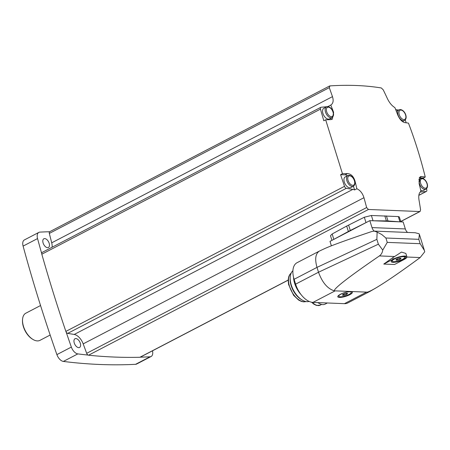 <?xml version="1.0" encoding="UTF-8"?>
<svg xmlns="http://www.w3.org/2000/svg" width="450" height="450" viewBox="0 0 450 450"><rect width="100%" height="100%" fill="white"/><g stroke="black" fill="none" stroke-linecap="round" stroke-linejoin="round"><path stroke-width="0.67" d="M152.499 350.803A7.656 4.292 -117.5 0 1 151.093 356.512L136.637 364.039A7.656 4.292 -117.5 0 1 135.579 364.314A985.072 552.268 -117.5 0 1 63.371 361.423A7.656 4.292 -117.5 0 1 56.891 354.611A985.072 552.268 -117.5 0 1 23.096 246.099A7.656 4.292 -117.5 0 1 24.39 239.923L38.841 232.397A7.656 4.292 -117.5 0 1 39.898 232.116A985.072 552.268 -117.5 0 1 49.657 231.744A2.188 1.226 -117.5 0 1 49.708 231.711L329.586 85.989M151.093 356.512A7.656 4.292 -117.5 0 1 150.036 356.788A985.072 552.268 -117.5 0 1 140.282 357.165A2.188 1.226 -117.5 0 1 140.226 357.193A2.188 1.226 -117.5 0 1 139.899 357.272A985.072 552.268 -117.5 0 1 88.526 355.213A2.188 1.226 -117.5 0 1 88.071 355.072A2.188 1.226 -117.5 0 1 86.67 353.323L83.188 343.884A10.935 6.131 -117.5 0 0 74.222 334.457L67.697 333.382A2.188 1.226 -117.5 0 1 66.15 332.038A2.188 1.226 -117.5 0 1 65.874 331.408A985.072 552.268 -117.5 0 1 41.822 254.205A2.188 1.226 -117.5 0 1 41.715 253.581A2.188 1.226 -117.5 0 1 42.182 252.405L320.827 107.325A2.188 1.226 -117.5 0 1 321.092 107.246L327.099 106.678A10.935 6.131 -117.5 0 0 327.122 106.672M342.456 173.717A526.163 133.189 -17.3 0 1 347.541 173.559C351.034 173.908 353.52 176.389 354.999 180.996A524.385 413.438 92.3 0 1 356.873 188.752L354.589 189.939A10.935 6.131 -117.5 0 0 352.862 189.382L346.337 188.308A2.188 1.226 -117.5 0 1 344.514 186.334A985.072 552.268 -117.5 0 1 340.611 174.679L342.456 173.717L325.659 119.79L323.814 120.752A985.072 552.268 -117.5 0 1 320.468 109.125A2.188 1.226 -117.5 0 1 320.827 107.325M328.697 106.808L328.522 106.239L330.801 105.052C333.174 103.5 333.737 100.693 332.471 96.638L51.711 242.82A10.935 6.131 -117.5 0 1 52.11 247.236M328.522 106.239A10.935 6.131 -117.5 0 1 328.433 106.29A10.935 6.131 -117.5 0 1 327.392 106.639M332.471 96.638A524.655 400.5 -80.6 0 0 329.287 87.66L329.934 85.899C348.249 84.696 365.377 85.382 381.313 87.958L383.226 89.82A524.655 423.652 84.6 0 1 387.512 98.843C389.514 102.932 391.978 105.857 394.909 107.623A524.385 413.438 -87.7 0 1 397.721 114.891C399.628 119.278 401.94 121.843 404.662 122.597A526.163 133.189 162.7 0 1 408.454 123.109C415.153 140.709 420.756 158.687 425.25 177.036L423.405 177.998A985.072 552.268 -117.5 0 1 423.658 178.858M51.711 242.82L49.326 233.421A2.188 1.226 -117.5 0 1 49.657 231.744M329.591 86.001L329.934 85.899M398.543 110.059L395.679 109.586M426.504 188.758A985.072 552.268 -117.5 0 1 426.752 189.624A2.188 1.226 -117.5 0 1 426.392 191.424A2.188 1.226 -117.5 0 1 426.127 191.503L418.849 195.294M405.242 119.959A985.072 552.268 -117.5 0 1 406.187 122.794M420.086 192.094L420.114 192.077A10.935 6.131 -117.5 0 1 420.114 192.077L426.127 191.503M400.764 221.541L420.103 211.472L420.57 209.717A524.655 400.5 99.4 0 0 418.989 199.907C418.354 195.525 419.012 192.662 420.981 191.323A524.385 413.438 -87.7 0 0 419.108 183.561L420.261 176.726L421.459 176.524A526.163 133.189 -17.3 0 1 425.25 177.036M330.491 235.699L332.151 233.983L346.68 226.058L364.32 217.232L371.385 215.488L398.306 216.568L399.336 216.962L400.871 221.878M400.742 221.468L419.805 211.539L368.426 209.481L366.632 207.557A524.655 423.652 -95.4 0 0 363.954 197.702L83.188 343.884M356.873 188.752C360.214 190.305 362.571 193.286 363.954 197.702M331.38 245.818A2.621 2.07 92.3 0 0 331.346 245.7L329.996 241.369L369.827 220.635L371.998 227.599A7.656 6.036 92.3 0 0 374.254 231.109M407.582 232.436A7.656 6.036 92.3 0 1 405.326 228.932L403.155 221.968L369.827 220.635M406.89 256.787A8.747 2.216 162.7 0 0 401.788 256.32A8.747 2.216 162.7 0 0 393.165 259.172L392.715 257.721L383.766 264.066L394.521 264.499L403.92 259.605A8.747 2.216 162.7 0 0 406.89 256.787L405.855 253.457L401.484 252.073L394.622 256.528L379.412 255.921C381.274 254.537 382.387 252.602 382.742 250.104L387.259 242.381L420.171 243.697L424.406 250.481L424.727 251.786L420.159 257.552C400.613 271.941 385.853 282.077 375.885 287.955C371.835 290.323 368.961 291.718 367.267 292.151L334.282 290.829C333.962 288.411 349.003 276.773 379.412 255.921M392.715 257.721L394.622 256.528M415.243 232.751L419.119 233.792L419.394 234.405L418.809 239.327L385.897 238.011L381.78 234.54L377.139 232.11L376.864 239.344L378.371 244.192L382.742 250.104M334.282 290.829C327.521 288.726 322.267 282.521 318.51 272.233L316.997 267.384C314.702 259.11 315.484 253.682 319.337 251.106L324.321 248.766C331.065 245.666 346.894 239.912 371.807 231.502L374.282 231.109L377.139 232.11M375.885 287.955L370.069 291.347L367.267 292.151M349.431 291.611A7.656 1.935 162.7 0 0 337.882 296.213A7.656 1.935 162.7 0 0 345.662 296.348A7.656 1.935 162.7 0 0 351.984 291.819A7.656 1.935 162.7 0 0 351.664 291.701M370.069 291.347L347.777 302.951A19.243 10.789 -117.5 0 1 344.43 303.66L312.981 302.4A19.243 10.789 -117.5 0 1 295.616 284.153L294.109 279.304A19.243 10.789 -117.5 0 1 297.045 262.71L319.337 251.106M393.165 259.172L383.766 264.066M404.162 256.461A7.656 1.935 -17.3 0 1 405.444 256.708A7.656 1.935 -17.3 0 1 399.116 261.242A7.656 1.935 -17.3 0 1 391.337 261.101A7.656 1.935 -17.3 0 1 396.692 257.968A7.656 1.935 -17.3 0 1 404.162 256.461M349.841 291.786A6.559 1.659 -17.3 0 1 351.287 292.348A6.559 1.659 -17.3 0 1 345.516 295.881A6.559 1.659 -17.3 0 1 338.76 296.246A6.559 1.659 -17.3 0 1 342.647 293.377A6.559 1.659 -17.3 0 1 349.841 291.786M346.95 293.293A2.621 0.664 -17.3 0 1 347.164 293.316A2.621 0.664 -17.3 0 1 345.909 294.688A2.621 0.664 -17.3 0 1 342.546 295.132A2.621 0.664 -17.3 0 1 342.697 294.705A2.621 0.664 -17.3 0 1 346.95 293.293M342.624 295.048L344.177 295.11L346.556 294.306L347.389 293.439M403.296 256.68A6.559 1.659 -17.3 0 1 404.741 257.237A6.559 1.659 -17.3 0 1 398.97 260.775A6.559 1.659 -17.3 0 1 392.214 261.141A6.559 1.659 -17.3 0 1 396.101 258.272A6.559 1.659 -17.3 0 1 403.296 256.68M400.404 258.182A2.621 0.664 -17.3 0 1 400.624 258.204A2.621 0.664 -17.3 0 1 399.369 259.577A2.621 0.664 -17.3 0 1 396.006 260.027A2.621 0.664 -17.3 0 1 396.157 259.594A2.621 0.664 -17.3 0 1 400.404 258.182M396.079 259.942L397.631 260.004L400.016 259.194L400.843 258.328M343.839 294.03L344.177 295.11M346.252 293.332L346.556 294.306M397.294 258.919L397.631 260.004M399.713 258.227L400.016 259.194M327.336 302.974L325.103 304.138A13.117 7.357 -117.5 0 1 319.084 303.362A13.117 7.357 -117.5 0 1 317.959 302.597M319.084 303.362L318.094 302.766A11.779 6.604 -117.5 0 1 317.812 302.591M301.056 294.593A17.494 9.81 -117.5 0 1 293.529 277.178M309.156 301.427A17.494 9.81 -117.5 0 1 302.113 299.998A17.494 9.81 -117.5 0 1 290.222 277.161A17.494 9.81 -117.5 0 1 292.905 270.731M302.113 299.998L301.123 299.402A16.149 9.056 -117.5 0 1 290.149 278.314L290.222 277.161M399.876 221.839L387.996 220.967A28.097 7.11 162.7 0 0 386.387 220.905L373.106 220.764M365.906 222.677L350.286 230.479A28.097 7.11 162.7 0 0 348.368 231.48L333.917 239.327M330.801 105.052A524.385 413.438 92.3 0 1 333.613 112.326L332.319 119.239L330.744 119.633A526.163 133.189 162.7 0 0 325.659 119.79M331.29 117.939A7.982 4.472 -117.5 0 1 330.699 119.633M331.976 117.585L329.406 118.918A6.013 3.369 -117.5 0 1 322.931 113.439A6.013 3.369 -117.5 0 1 323.848 108.253L326.419 106.914A6.013 3.369 62.5 0 0 325.502 112.101A6.013 3.369 62.5 0 0 331.976 117.585C336.195 114.705 331.183 105.109 326.419 106.914M396.315 111.223A6.013 3.369 -117.5 0 1 396.428 111.161L398.993 109.823A6.013 3.369 62.5 0 0 398.076 115.009A6.013 3.369 62.5 0 0 404.55 120.493C408.769 117.613 403.757 108.017 398.993 109.823M423.405 177.998L419.237 177.829M418.798 179.319L420.384 178.493A6.013 3.369 62.5 0 0 419.462 183.679A6.013 3.369 62.5 0 0 425.936 189.163L423.366 190.496A6.013 3.369 -117.5 0 1 420.716 190.209M354.589 189.939L353.43 186.216M347.507 175.742A7.982 4.472 -117.5 0 0 345.049 174.859L340.611 174.679M353.363 186.255L350.792 187.588A6.013 3.369 -117.5 0 1 344.317 182.109A6.013 3.369 -117.5 0 1 345.24 176.923L347.811 175.584A6.013 3.369 62.5 0 0 346.888 180.771A6.013 3.369 62.5 0 0 353.363 186.255C357.581 183.375 352.569 173.779 347.811 175.584M49.163 243.259A4.922 2.756 -117.5 0 1 48.409 247.5A4.922 2.756 -117.5 0 1 43.689 244.412A4.922 2.756 -117.5 0 1 43.864 238.77A4.922 2.756 -117.5 0 1 49.163 243.259M41.715 253.581A985.072 552.268 -117.5 0 1 37.547 238.573A7.656 4.292 -117.5 0 1 38.841 232.397M80.297 343.226A4.922 2.756 -117.5 0 1 79.543 347.468A4.922 2.756 -117.5 0 1 74.829 344.379A4.922 2.756 -117.5 0 1 75.004 338.743A4.922 2.756 -117.5 0 1 80.297 343.226M88.071 355.072A985.072 552.268 -117.5 0 1 77.828 353.897A7.656 4.292 -117.5 0 1 71.347 347.085A985.072 552.268 -117.5 0 1 66.15 332.038M40.551 305.527L25.83 313.194A15.306 8.584 62.5 0 0 22.545 319.461L22.5 320.124A14.535 8.151 62.5 0 0 32.377 339.098L32.951 339.441A15.306 8.584 62.5 0 0 37.305 340.909A15.306 8.584 62.5 0 0 39.971 340.346L50.164 335.036M22.545 319.461A15.306 8.584 62.5 0 0 32.951 339.441M344.514 186.334L65.874 331.408M346.337 188.308L67.697 333.382M320.468 109.125L41.822 254.205M329.287 87.66L49.326 233.421M288.163 280.08L139.899 357.272M368.426 209.481L88.526 355.213M366.632 207.557L86.67 353.323M352.862 189.382L74.222 334.457M420.159 257.552L406.918 257.023M385.897 238.011L387.259 242.381M418.809 239.327L420.171 243.697M295.616 284.153L318.51 272.233L378.371 244.192M294.109 279.304L316.997 267.384L376.864 239.344M334.822 291.026L312.981 302.4M366.272 292.286L344.43 303.66M405.326 228.932L371.998 227.599M321.604 304.442L320.282 305.134A11.779 6.604 -117.5 0 1 312.283 302.338M306.028 301.556A16.149 9.056 -117.5 0 1 291.437 291.049A16.149 9.056 -117.5 0 1 291.195 273.066M348.598 225.062L350.286 230.479M364.32 217.232L366.002 222.626M346.68 226.058L348.368 231.48M332.151 233.983L333.827 239.377M398.306 216.568L399.949 221.839M386.421 215.916L387.996 220.967M384.817 215.854L386.387 220.905M371.385 215.488L373.027 220.759M333.298 112.489L333.613 112.326M419.355 177.621L421.459 176.524M354.684 181.159L354.999 180.996M345.049 174.859L347.541 173.559M348.069 180.456A5.141 2.88 62.5 0 0 354.088 184.759A5.141 2.88 62.5 0 0 351.529 176.535A5.141 2.88 62.5 0 0 348.069 180.456M326.683 111.786A5.141 2.88 62.5 0 0 332.696 116.089A5.141 2.88 62.5 0 0 330.137 107.865A5.141 2.88 62.5 0 0 326.683 111.786M420.643 183.364A5.141 2.88 62.5 0 0 426.662 187.667A5.141 2.88 62.5 0 0 424.103 179.443A5.141 2.88 62.5 0 0 420.643 183.364M399.257 114.694A5.141 2.88 62.5 0 0 405.276 118.997A5.141 2.88 62.5 0 0 402.711 110.773A5.141 2.88 62.5 0 0 399.257 114.694M56.891 354.611L71.347 347.085M63.371 361.423L77.828 353.897M23.096 246.099L37.547 238.573M135.579 364.314L150.036 356.788M426.392 191.424L418.843 195.356M288.163 280.17L140.226 357.193M415.243 232.746L374.282 231.103M419.394 234.405L424.406 250.481M351.287 292.348L351.051 291.583M338.76 296.246L338.524 295.498M404.741 257.237L404.511 256.489M392.214 261.141L391.984 260.387M320.282 305.134L316.502 305.426L313.858 304.178L311.574 302.226M306.051 301.562L303.609 301.86L301.416 301.421L298.671 300.094L293.597 295.324L288.574 284.524L288.169 279.99L288.658 276.919L289.569 274.86L291.206 273.043M330.491 235.704L331.942 240.356M425.936 189.163C430.155 186.283 425.143 176.687 420.384 178.493M402.469 121.573L404.55 120.493"/></g></svg>
